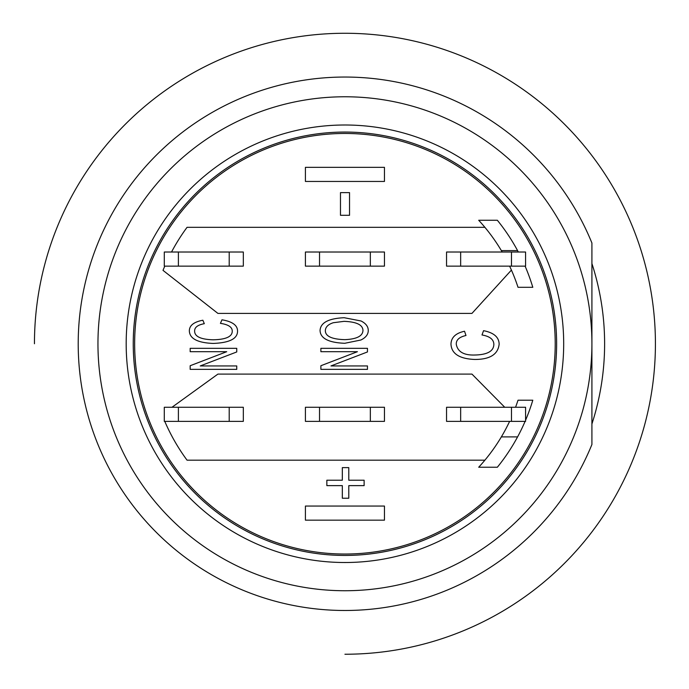 <?xml version="1.0" encoding="UTF-8"?>
<svg xmlns="http://www.w3.org/2000/svg" width="689" height="689" viewBox="0 0 689 689"><rect width="100%" height="100%" fill="white"/><g stroke="black" fill="none" stroke-linecap="round" stroke-linejoin="round"><path stroke-width="1.03" d="M344.931 610.488A266.738 266.738 0 0 0 591.911 444.5L591.911 343.751A246.972 246.972 0 0 0 221.445 129.868A246.972 246.972 0 0 0 221.445 557.642A246.972 246.972 0 0 0 591.911 343.751L591.911 243.002A266.738 266.738 0 0 0 80.424 378.097A266.738 266.738 0 0 0 344.931 610.488M133.244 343.751A211.695 211.695 0 0 1 450.778 160.416A211.695 211.695 0 0 1 450.778 527.085A211.695 211.695 0 0 1 133.244 343.751M344.931 654.24A310.481 310.481 0 0 0 655.42 343.751A310.481 310.481 0 0 0 344.931 33.27A310.481 310.481 0 0 0 34.45 343.751M591.911 263.534A259.675 259.675 0 0 1 591.911 423.976M271.544 540.813A210.283 210.283 0 0 1 271.544 146.688A210.283 210.283 0 0 1 555.213 343.751A210.283 210.283 0 0 1 271.544 540.813M525.578 420.238A196.167 196.167 0 0 0 532.804 400.206L518.016 400.206A182.06 182.06 0 0 1 515.553 407.259M509.61 266.135A182.06 182.06 0 0 1 518.016 287.304L532.804 287.304A196.167 196.167 0 0 0 525.096 266.135M460.657 407.259L446.55 407.259L446.55 421.375L460.657 421.375L460.657 407.259L511.471 407.259L511.471 421.375L525.578 421.375L525.578 407.259L511.471 407.259M511.471 421.375L460.657 421.375M178.399 252.019L164.292 252.019L164.292 266.135L178.399 266.135L178.399 252.019L229.204 252.019L229.204 266.135L178.399 266.135M229.204 266.135L243.32 266.135L243.32 252.019L229.204 252.019M525.096 421.375A196.167 196.167 0 0 1 497.355 467.237L478.709 467.237A182.06 182.06 0 0 0 484.892 460.183L187.055 460.183A196.167 196.167 0 0 1 164.774 421.375M517.577 250.607L501.359 250.607A182.06 182.06 0 0 0 478.709 220.265L497.355 220.265A196.167 196.167 0 0 1 518.335 252.019M460.657 252.019L446.55 252.019L446.55 266.135L460.657 266.135L460.657 252.019L511.471 252.019L511.471 266.135L460.657 266.135M511.471 266.135L525.578 266.135L525.578 252.019L511.471 252.019M384.453 506.053L384.453 520.161L305.416 520.161L305.416 506.053L384.453 506.053M501.359 436.895L517.577 436.895M171.535 252.019A196.167 196.167 0 0 1 187.055 227.318L484.892 227.318A182.06 182.06 0 0 1 502.186 252.019M511.419 270.088L471.948 313.409L217.922 313.409L163.009 270.364A196.167 196.167 0 0 1 164.774 266.135M509.61 421.375A182.06 182.06 0 0 1 484.892 460.183M483.557 330.677C493.815 332.684 499.008 337.179 499.146 344.164C498.052 354.387 489.913 359.494 474.721 359.46C459.382 358.814 451.459 353.69 450.976 344.095C451.209 337.446 455.73 333.157 464.532 331.245L465.988 335.5C459.365 336.981 456.118 339.884 456.264 344.199C457.625 351.734 463.766 355.343 474.687 355.024C487.209 354.766 493.6 351.269 493.849 344.517C493.832 339.513 489.879 336.335 481.999 334.975L483.557 330.677M342.33 480.224L342.33 467.624L348.78 467.624L348.78 480.224L364.128 480.224L364.128 485.633L348.78 485.633L348.78 498.233L342.33 498.233L342.33 485.633L326.853 485.633L326.853 480.224L342.33 480.224M190.173 369.364L190.173 365.73L226.715 351.7L190.173 351.7L190.173 348.324L236.749 348.324L236.749 351.95L200.241 365.945L236.749 365.945L236.749 369.364L190.173 369.364M221.97 319.799C232.382 321.556 237.576 325.32 237.541 331.099C237.593 338.712 229.454 342.829 213.116 343.432C197.467 342.786 189.544 338.566 189.346 330.772C189.423 325.441 193.928 321.927 202.867 320.23L204.306 323.684C197.864 324.889 194.634 327.275 194.634 330.841C194.427 336.447 200.594 339.427 213.116 339.798C225.871 339.531 232.253 336.654 232.253 331.168C232.288 327.129 228.343 324.528 220.42 323.365L221.97 319.799M320.885 369.364L320.885 365.73L357.427 351.7L320.885 351.7L320.885 348.324L367.461 348.324L367.461 351.95L330.961 365.945L367.461 365.945L367.461 369.364L320.885 369.364M320.058 330.487C320.523 322.685 328.567 318.43 344.19 317.715L361.062 320.988C365.85 323.408 368.253 326.577 368.253 330.487C368.253 334.441 365.79 337.619 360.881 340.013L344.767 343.286C328.593 342.666 320.359 338.394 320.058 330.487M344.836 339.651C331.702 339.272 325.199 336.206 325.346 330.444C325.587 326.913 328.248 324.338 333.33 322.719L344.052 321.35C356.566 321.815 362.87 324.872 362.965 330.522C362.681 336.103 356.635 339.152 344.836 339.651M172.009 407.259L217.922 374.093L471.948 374.093L504.736 407.259M319.532 407.259L305.416 407.259L305.416 421.375L319.532 421.375L319.532 407.259L370.337 407.259L370.337 421.375L319.532 421.375M370.337 421.375L384.453 421.375L384.453 407.259L370.337 407.259M319.532 252.019L305.416 252.019L305.416 266.135L319.532 266.135L319.532 252.019L370.337 252.019L370.337 266.135L319.532 266.135M370.337 266.135L384.453 266.135L384.453 252.019L370.337 252.019M384.453 181.457L305.416 181.457L305.416 167.341L384.453 167.341L384.453 181.457M349.538 192.627L349.538 215.295L340.478 215.295L340.478 192.627L349.538 192.627M229.204 421.375L243.32 421.375L243.32 407.259L229.204 407.259L229.204 421.375L178.399 421.375L178.399 407.259L164.292 407.259L164.292 421.375L178.399 421.375M178.399 407.259L229.204 407.259M591.911 343.751A246.972 246.972 0 0 0 221.445 129.868A246.972 246.972 0 0 0 221.445 557.642A246.972 246.972 0 0 0 591.911 343.751M563.688 343.751A218.749 218.749 0 0 1 235.56 533.2A218.749 218.749 0 0 1 235.56 154.31A218.749 218.749 0 0 1 563.688 343.751"/></g></svg>
